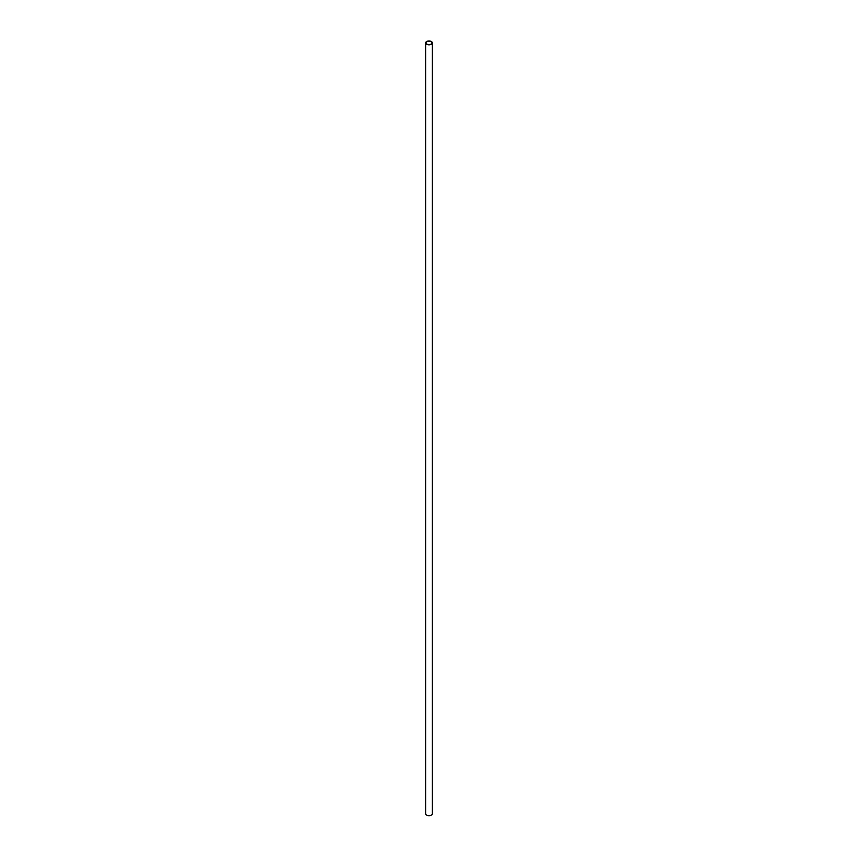 <?xml version="1.0" encoding="UTF-8"?>
<svg xmlns="http://www.w3.org/2000/svg" width="858" height="858" viewBox="0 0 858 858"><rect width="100%" height="100%" fill="white"/><g stroke="black" fill="none" stroke-linecap="round" stroke-linejoin="round"><path stroke-width="1.29" d="M426.919 44.101A2.939 1.695 0 0 0 430.126 44.466A2.939 1.695 0 0 0 431.939 42.9A2.939 1.695 0 0 0 429 41.205A2.939 1.695 0 0 0 426.061 42.9A2.939 1.695 0 0 0 426.919 44.101M426.641 44.262A3.335 1.931 0 0 0 430.276 44.68A3.335 1.931 0 0 0 432.335 42.9A3.335 1.931 0 0 0 429 40.97A3.335 1.931 0 0 0 425.665 42.9A3.335 1.931 0 0 0 426.641 44.262M425.665 42.9L425.665 813.738A3.335 1.931 0 0 0 426.641 815.1A3.335 1.931 0 0 0 430.276 815.518A3.335 1.931 0 0 0 432.335 813.738L432.335 42.9"/></g></svg>
